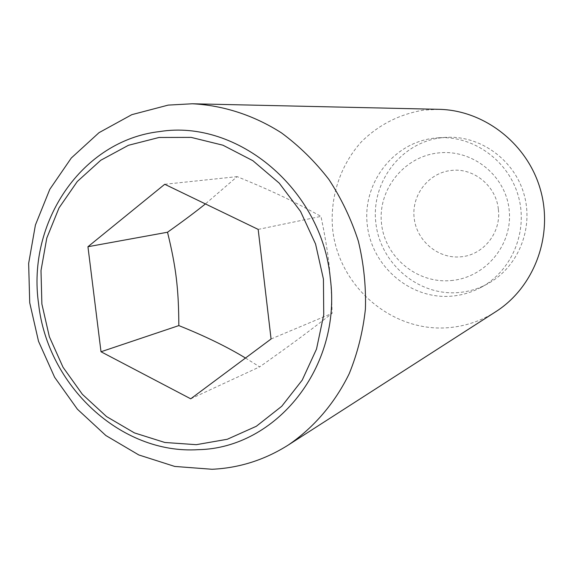 <?xml version="1.0" encoding="UTF-8"?>
<svg xmlns="http://www.w3.org/2000/svg" width="573" height="573" viewBox="0 0 573 573"><rect width="100%" height="100%" fill="white"/><g stroke="black" fill="none" stroke-linecap="round" stroke-linejoin="round"><path stroke-width="0.43" stroke-dasharray="2.87 2.15" d="M498.374 209.446C501.382 232.76 483.132 255.329 460.592 256.84C438.094 259.01 416.535 240.789 414.143 217.933C411.421 195.107 428.525 172.845 451.094 170.475C473.556 167.445 496.333 186.039 498.374 209.446M245.495 358.032L259.655 366.87C290.439 345.132 307.214 332.763 332.132 313.324C331.108 275.126 328.544 252.779 320.966 216.379C291.836 200.306 272.462 191.153 237.158 176.627L205.421 203.924M438.882 109.321L423.698 110.095C399.524 114.156 378.76 124.728 361.398 141.803C340.076 165.432 329.676 197.664 332.684 229.673C338.822 286.271 391.423 332.118 447.814 327.735C465.047 326.395 481.048 321.038 495.831 311.662M433.99 138.186C392.806 142.899 362.265 183.632 367.279 224.974C371.698 266.388 410.433 299.7 451.452 296.169C461.766 295.303 471.522 292.423 480.733 287.531C511.782 271.086 528.413 231.513 518.343 196.145C508.487 160.712 473.656 135.615 438.589 137.785L433.99 138.186M441.368 137.771C400.95 142.383 370.932 182.307 375.838 222.84C380.157 263.437 418.175 296.062 458.429 292.567C468.556 291.707 478.133 288.878 487.172 284.079C517.641 267.942 533.964 229.164 524.094 194.526C514.447 159.824 480.296 135.242 445.88 137.37L441.368 137.771M190.716 398.808L259.655 366.87M164.745 184.277L237.158 176.627M271.072 338.994L332.132 313.324M258.172 229.401L320.966 216.379M451.008 280.562C485.381 277.798 512.935 244.735 509.196 210.234C505.988 175.675 472.324 148.736 438.03 152.977C404.029 156.673 377.779 189.541 381.489 223.262C384.712 257.033 417.037 283.807 451.008 280.562M480.733 287.531L487.172 284.079M438.589 137.785L445.88 137.37"/><path stroke-width="0.86" d="M205.421 203.924C195.099 212.211 182.465 221.644 167.517 232.23C176.054 267.176 178.654 288.72 178.833 325.593C204.855 336.022 227.08 346.837 245.495 358.032M168.176 105.11L131.819 114.664L99.029 132.664L71.296 158.012L49.801 189.319L35.411 225.017L28.65 263.408L29.717 302.745L38.513 341.279L54.636 377.299L77.398 409.201L105.847 435.516L138.781 454.941L174.736 466.436L212.082 469.273C239.342 467.998 264.762 459.904 288.326 445.006C313.882 427.573 334.861 403.148 349.229 373.66C357.545 353.233 362.931 331.724 365.402 309.148C366.111 286.299 363.762 263.637 358.354 241.169C351.249 219.173 341.436 198.616 328.916 179.492C315.035 161.514 299.213 145.979 281.465 132.879C253.832 115.216 223.191 105.317 192.299 103.77L168.176 105.11M198.351 449.669C120.753 454.675 47.523 385.629 38.613 304.012C26.738 222.711 81.574 140.371 159.853 131.539C237.451 119.077 321.904 189.183 330.292 278.227C342.16 366.985 276.114 448.244 198.351 449.669M323.437 279.123L315.565 244.012L300.546 211.43L279.244 183.152L252.879 160.705L222.954 145.213L191.117 137.384L159.072 137.47L128.459 145.284L100.769 160.261L77.283 181.512L59.033 207.892L46.785 238.074L40.998 270.606L41.879 303.991L49.342 336.702L63.044 367.279L82.383 394.317L106.521 416.557L134.411 432.894L164.802 442.471L196.267 444.684L227.295 439.262L256.303 426.291L281.751 406.271L302.222 380.107L316.511 349.079L323.738 314.799L323.437 279.123M101.006 351.758L87.948 246.719L164.745 184.277L258.172 229.401L271.072 338.994L190.716 398.808L101.006 351.758L178.833 325.593M87.948 246.719L167.517 232.23M288.326 445.006L495.831 311.662C534.179 287.238 553.539 235.861 540.511 189.907C527.654 143.895 484.343 110.159 438.882 109.321L192.299 103.77"/></g></svg>

